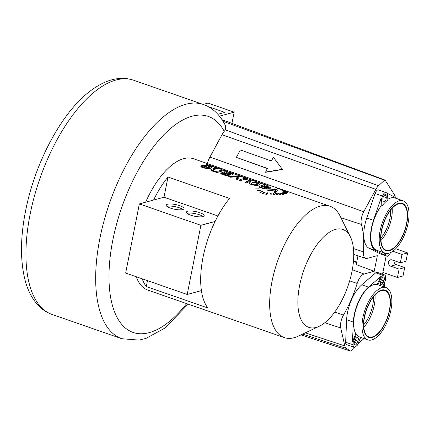<?xml version="1.0" encoding="UTF-8"?>
<svg xmlns="http://www.w3.org/2000/svg" width="430" height="430" viewBox="0 0 430 430"><rect width="100%" height="100%" fill="white"/><g stroke="black" fill="none" stroke-linecap="round" stroke-linejoin="round"><path stroke-width="0.64" d="M207.346 163.567A14.007 6.343 -70.8 0 1 209.915 157.074L222.004 134.714A13.287 6.015 -70.8 0 1 224.234 131.354A114.375 51.793 109.2 0 0 144.76 159.261A114.375 51.793 109.2 0 0 112.676 306.343A114.375 51.793 109.2 0 0 186.658 303.607M350.38 236.828A51.815 23.462 109.2 0 0 323.822 236.704A51.815 23.462 109.2 0 0 299.608 285.525A51.815 23.462 109.2 0 0 319.259 326.257A51.815 23.462 109.2 0 0 352.019 271.292A51.815 23.462 109.2 0 0 350.38 236.828L340.13 216.118A69.531 31.487 109.2 0 0 330.02 206.25L193.522 158.756A69.531 31.487 109.2 0 0 145.63 202.207M136.229 276.732A69.531 31.487 109.2 0 0 147.823 290.094L284.316 337.593A69.531 31.487 109.2 0 0 298.372 336.131L319.259 326.257M142.196 278.807A69.531 31.487 109.2 0 0 146.307 286.557L207.84 307.971A69.531 31.487 109.2 0 1 201.407 290.61A69.531 31.487 109.2 0 1 203.003 257.462A69.531 31.487 109.2 0 1 215.097 221.466A69.531 31.487 109.2 0 1 229.529 198.44L167.996 177.026A69.531 31.487 109.2 0 0 153.564 200.057L139.358 203.911L125.668 273.055L187.2 294.469L200.891 225.325L139.358 203.911M330.02 206.25A69.531 31.487 109.2 0 0 271.997 281.473A69.531 31.487 109.2 0 0 284.316 337.593M286.864 193.312L283.279 192.323L282.779 192.57L286.213 193.618L286.864 193.312M281.978 192.833L285.181 193.946L281.94 193.038M280.822 193.091L283.676 194.29L282.494 194.5L279.909 193.237L280.822 193.091L280.715 193.629M278.715 193.382L280.946 194.715L279.742 194.844L277.791 193.457L278.715 193.382L278.592 194.021M276.409 193.532L277.941 194.989L276.866 195.043L275.582 193.554L276.409 193.532L276.254 194.322M273.862 193.538L274.625 195.091L273.475 195.075L272.98 193.505L273.862 193.538L273.555 195.08M270.293 193.28L271.19 193.376L271.147 194.967L269.975 194.871L270.293 193.28L269.975 194.871M267.863 192.893L266.82 194.435L265.708 194.215L267.008 192.71L267.863 192.893M264.966 192.156L263.058 193.522L262.311 193.274A69.531 31.487 109.2 0 1 264.385 191.968L264.966 192.156M262.945 191.404L260.446 192.532L259.801 192.226L262.445 191.173L262.945 191.404M260.704 190.178L257.548 190.882L257.231 190.646L260.704 190.178M259.177 188.834L255.501 188.915L259.177 188.834M287.175 193.091L283.526 192.135L283.719 191.807L287.417 192.715L287.175 193.091M287.401 192.473L283.714 191.597L283.408 191.14L286.987 191.957L287.401 192.473M286.595 191.683L283.107 190.893L281.682 190.098L284.73 190.759L286.595 191.683M283.891 190.415L277.42 188.426A69.531 31.487 109.2 0 1 279.188 188.689L283.891 190.415M277.71 190.055L275.608 192.979L273.926 192.393L275.877 190.001L268.626 190.549L266.987 189.979L276.221 189.533L277.71 190.055M264.439 185.787L268.707 186.856L270.647 187.76L270.33 188.275L267.895 188.222L261.687 186.588L261.042 187.136L262.52 187.899L266.068 188.34L267.498 188.926L265.81 189.06L263.816 188.813L259.699 187.405L259.032 186.835L260.021 186.045A69.531 31.487 109.2 0 1 261.306 185.658L263.138 184.981L264.799 185.561L264.375 186.115M270.561 188.206L270.647 187.76L270.33 188.275M260.806 187.915L260.988 186.98L260.881 187.948M259.032 186.835L259.204 186.4L259.096 186.942M262.676 186.281L263.138 184.981M254.297 182.551L254.377 182.143L251.55 182.008L252.996 182.583L254.85 182.616L258.15 183.857L257.221 184.529L254.807 184.825L252.319 184.352L251.254 183.766L251.34 183.169L249.647 182.68L249.545 183.637L251.566 184.717L256.758 185.454L258.887 185.088L259.876 184.164L259.967 184.454M254.377 182.143L257.505 182.96L259.876 184.164L259.768 184.723M249.33 183.089L249.647 182.68L249.475 183.551M251.34 183.169L251.104 184.545M257.919 185.314L258.15 183.857M245.944 178.998A69.531 31.487 109.2 0 0 245.132 179.138L250.427 180.589L251.029 181.041L250.024 181.594A69.531 31.487 109.2 0 0 246.465 182.836L244.874 182.282A69.531 31.487 109.2 0 1 248.062 181.143L248.975 180.853L247.927 180.041L244.89 179.434L243.52 179.627A69.531 31.487 109.2 0 0 240.44 180.74L238.844 180.186A69.531 31.487 109.2 0 1 244.519 178.504L245.944 178.998M248.755 181.965L248.927 180.503M239.413 176.725L237.312 179.649L235.629 179.068L237.58 176.676L230.329 177.219L228.69 176.649L237.924 176.209L239.413 176.725M226.142 172.462L230.41 173.532L232.35 174.429L232.033 174.946L229.593 174.892L223.39 173.263L222.745 173.811L224.224 174.569L227.771 175.015L229.201 175.601L227.513 175.736L225.519 175.488L221.402 174.075L220.735 173.505L221.724 172.72A69.531 31.487 109.2 0 1 223.009 172.328L224.842 171.656L226.502 172.236L226.078 172.79M232.264 174.881L232.35 174.429L232.033 174.946M222.509 174.591L222.692 173.65L222.584 174.618M220.735 173.505L220.907 173.07L220.8 173.612M224.379 172.957L224.842 171.656M222.874 170.973A69.531 31.487 109.2 0 0 217.198 172.65L215.763 172.15A69.531 31.487 109.2 0 1 216.591 171.812L212.64 171.167L211.275 170.543L210.705 169.963L211.786 169.146A69.531 31.487 109.2 0 1 215.236 168.313L216.827 168.866A69.531 31.487 109.2 0 0 213.414 169.689L212.716 170.06L213.834 170.925L215.994 171.382L218.225 171.124A69.531 31.487 109.2 0 1 221.283 170.42L222.874 170.973M210.705 169.963L210.936 169.511L210.807 170.162M212.716 170.06L212.759 171.21M205.728 165.631L205.809 165.211L203.041 164.975L208.19 166.195L209.673 166.974L209.125 167.63L202.116 165.19L200.842 166.453L200.762 166.039M205.809 165.211L208.969 166.071L211.608 167.652M211.383 167.931L211.501 167.334L210.576 168.264L207.104 168.619L203.121 167.856L200.842 166.453M209.491 168.506L209.673 166.974M267.67 185.325L268.116 185.48L267.578 185.894L267.67 185.325L264.993 184.991L267.578 185.4L267.073 185.717L267.578 185.894M264.144 184.164L265.917 184.857L263.187 184.25L265.111 184.846L262.859 184.018A69.531 31.487 109.2 0 1 263.224 184.008L264.133 184.217M261.107 183.158L262.262 183.551M261.123 183.083L262.504 183.803L259.752 183.132M260.263 183.137L259.725 183.11M260.225 183.352L261.977 183.777M258.586 182.164A69.531 31.487 109.2 0 0 258.349 182.159L259.838 182.809A69.531 31.487 109.2 0 0 258.833 182.852L258.355 182.685A69.531 31.487 109.2 0 1 259.252 182.643L257.892 182.18A69.531 31.487 109.2 0 0 257.027 182.223L256.549 182.057A69.531 31.487 109.2 0 1 258.161 182.014L258.586 182.164M255.56 181.111A69.531 31.487 109.2 0 0 255.329 181.105L256.812 181.756A69.531 31.487 109.2 0 0 255.807 181.799L255.334 181.632A69.531 31.487 109.2 0 1 256.226 181.589L254.866 181.127A69.531 31.487 109.2 0 0 254.001 181.17L253.523 181.003A69.531 31.487 109.2 0 1 255.135 180.96L255.56 181.111M256.452 181.761L256.495 181.422M253.877 180.697L254.383 180.702A69.531 31.487 109.2 0 0 252.775 180.74L252.345 180.595A69.531 31.487 109.2 0 1 252.577 180.578L249.276 179.482M250.529 179.53L250.561 179.369A69.531 31.487 109.2 0 0 249.459 179.385L249.422 179.573M250.561 179.369L251.039 179.536A69.531 31.487 109.2 0 0 250.029 179.547L251.297 179.955A69.531 31.487 109.2 0 1 252.233 179.95L252.711 180.116A69.531 31.487 109.2 0 0 251.668 180.127L253.076 180.535A69.531 31.487 109.2 0 1 253.904 180.535M247.228 178.213L247.787 178.563A69.531 31.487 109.2 0 0 246.858 178.595L247.207 178.719A69.531 31.487 109.2 0 0 246.997 178.729L246.643 178.611A69.531 31.487 109.2 0 0 246.239 178.643L245.6 178.493A69.531 31.487 109.2 0 1 246.17 178.445L245.686 178.278A69.531 31.487 109.2 0 1 245.901 178.262L246.385 178.428A69.531 31.487 109.2 0 1 247.325 178.396L247.454 178.385M244.724 177.456L245.906 177.859M244.74 177.38L246.202 178.127L243.326 177.375L245.734 178.106M241.757 176.424L242.912 176.821M241.773 176.354L243.16 177.074L240.402 176.397M240.913 176.402L240.381 176.381M240.881 176.617L242.627 177.047M241.085 176.074A69.531 31.487 109.2 0 0 238.854 176.171L238.376 176.004A69.531 31.487 109.2 0 1 239.182 175.934L237.774 175.284A69.531 31.487 109.2 0 1 238.79 175.273L239.268 175.44A69.531 31.487 109.2 0 0 238.252 175.451L239.73 175.913A69.531 31.487 109.2 0 1 240.606 175.908L241.085 176.074M238.064 175.021A69.531 31.487 109.2 0 0 236.452 175.064L236.022 174.913A69.531 31.487 109.2 0 1 236.253 174.897L234.785 174.231A69.531 31.487 109.2 0 1 235.769 174.225L236.247 174.392A69.531 31.487 109.2 0 0 235.275 174.397L236.71 174.859A69.531 31.487 109.2 0 1 237.586 174.854L238.064 175.021M234.415 174.032L232.243 173.612L231.517 173.268L231.749 173.113L234.651 174.005M232.023 172.919A69.531 31.487 109.2 0 0 229.792 173.016L229.314 172.849A69.531 31.487 109.2 0 1 231.544 172.752L232.023 172.919M230.179 172.559L228.013 172.14L227.282 171.796L227.513 171.64L230.421 172.532M227.572 171.317L227.997 171.479M227.588 171.269L225.755 170.807L227.405 171.393L226.578 171.473L224.503 170.823A69.531 31.487 109.2 0 0 224.304 170.834L223.863 170.683A69.531 31.487 109.2 0 1 225.261 170.64L228.067 171.479M225.39 170.425L223.955 170.113L223.412 170.527L222.896 170.345L223.417 170.027L220.832 169.624L225.39 170.425M220.316 168.791L220.74 168.952M220.332 168.743L218.499 168.28L220.149 168.866L219.327 168.947L217.247 168.297A69.531 31.487 109.2 0 0 217.048 168.313L216.607 168.157A69.531 31.487 109.2 0 1 218.005 168.114L220.81 168.952M216.989 167.861L217.499 167.867A69.531 31.487 109.2 0 0 215.887 167.904L215.457 167.759A69.531 31.487 109.2 0 1 215.688 167.743L212.388 166.647M213.645 166.695L213.678 166.534A69.531 31.487 109.2 0 0 212.576 166.544L212.538 166.738M213.678 166.534L214.151 166.7A69.531 31.487 109.2 0 0 213.14 166.711L214.414 167.119A69.531 31.487 109.2 0 1 215.344 167.114L215.822 167.281A69.531 31.487 109.2 0 0 214.78 167.291L216.188 167.7A69.531 31.487 109.2 0 1 217.021 167.7M212.527 166.136L212.968 166.292A69.531 31.487 109.2 0 0 210.738 166.388L210.259 166.222A69.531 31.487 109.2 0 1 211.06 166.152L209.641 165.722L209.7 165.442L212.329 166.13A69.531 31.487 109.2 0 1 212.527 166.136L212.495 166.286M209.942 165.238A69.531 31.487 109.2 0 0 207.712 165.335L207.233 165.168A69.531 31.487 109.2 0 1 208.039 165.099L206.626 164.443A69.531 31.487 109.2 0 1 207.647 164.437L208.125 164.604A69.531 31.487 109.2 0 0 207.104 164.609L208.588 165.072A69.531 31.487 109.2 0 1 209.464 165.072L209.942 165.238M211.684 166.308L212.001 166.088L211.598 165.873L209.964 165.706L211.995 166.098M210.211 165.609L209.937 165.851M219.359 168.952L219.628 168.732L219.219 168.538L217.628 168.372L219.628 168.732M226.61 171.479L226.884 171.253L226.476 171.065L224.885 170.898L226.884 171.253M229.69 172.387L228.018 171.812L229.916 172.301M233.92 173.86L232.254 173.285L234.151 173.774M243.939 177.407L245.514 177.955L243.805 177.456M263.574 184.18L265.401 184.68L263.676 184.18A69.531 31.487 109.2 0 0 263.574 184.18L263.563 184.244M202.998 166.012L208.244 167.84L206.223 167.974L203.917 167.512L202.514 166.603L202.998 166.012M202.283 167.528L202.498 166.448L202.326 167.544M224.148 173.021L230.308 174.36L230.458 174.059L227.422 172.994L224.503 172.924A69.531 31.487 109.2 0 0 224.148 173.021L224.068 173.43M230.19 174.972L230.458 174.059M262.445 186.351L268.605 187.69L268.755 187.389L265.719 186.319L262.8 186.249A69.531 31.487 109.2 0 0 262.445 186.351L262.364 186.754M268.487 188.297L268.755 187.389M283.203 192.704L283.279 192.323M270.878 194.951L271.19 193.376M266.67 194.408L267.008 192.71M264.251 192.645L264.385 191.968M262.348 191.651L262.445 191.173M283.649 192.162L283.719 191.807M286.907 192.355L286.987 191.957M284.638 191.226L284.73 190.759M279.118 189.039L279.188 188.689M275.544 192.957L276.221 189.533M275.308 192.871L275.877 190.001M265.928 189.06L266.068 188.34M244.331 179.466L244.519 178.504M245.073 179.439L245.132 179.138M237.247 179.627L237.924 176.209M237.011 179.547L237.58 176.676M227.631 175.736L227.771 175.015M221.101 171.323L221.283 170.42M216.473 172.398L216.591 171.812M215.054 169.221L215.236 168.313M201.708 167.232L202.116 165.19M208.937 168.576L209.125 167.63M208.088 168.63L208.244 167.84M267.487 185.862L267.578 185.4M243.6 177.547L243.659 177.225M223.321 170.495L223.417 170.027M153.564 200.057L163.997 197.22L217.908 215.984M215.097 221.466L200.891 225.325M187.593 211.259A9.078 2.397 11.2 0 0 186.33 212.157A9.078 2.397 11.2 0 0 192.635 215.774A9.078 2.397 11.2 0 0 202.885 216.58A9.078 2.397 11.2 0 0 204.142 215.683A9.078 2.397 11.2 0 0 197.843 212.071A9.078 2.397 11.2 0 0 187.593 211.259M182.745 209.577A9.078 2.397 -168.8 0 1 172.494 208.765A9.078 2.397 -168.8 0 1 166.195 205.153A9.078 2.397 -168.8 0 1 167.453 204.255A9.078 2.397 -168.8 0 1 177.708 205.062A9.078 2.397 -168.8 0 1 184.008 208.679A9.078 2.397 -168.8 0 1 182.745 209.577M167.996 177.026L163.997 197.22M147.479 280.645L146.307 286.557M201.407 290.61L187.2 294.469M203.003 216.548A9.078 2.397 11.2 0 0 195.408 213.689A9.078 2.397 11.2 0 0 187.179 213.355A9.078 2.397 11.2 0 0 187.061 213.393M166.921 206.384A9.078 2.397 -168.8 0 1 167.039 206.346A9.078 2.397 -168.8 0 1 175.268 206.685A9.078 2.397 -168.8 0 1 182.863 209.539M373.412 296.899A22.145 10.03 -70.8 0 1 363.715 324.757M217.859 114.278L224.836 112.386L207.991 106.527M231.942 123.388L234.162 112.165L219.467 116.154M234.162 112.165L208.061 103.082L203.127 104.42M357.959 255.845L356.223 264.611L374.24 271.26L364.081 274.039A10.841 4.907 109.2 0 0 357.174 283.445A74.476 33.728 109.2 0 1 343.441 315.147A10.841 4.907 109.2 0 0 340.727 327.956L344.838 345.919A10.116 4.579 109.2 0 0 346.317 348.408L350.703 351.143A1.258 0.57 109.2 0 0 350.756 351.17A1.258 0.57 109.2 0 0 351.364 350.826L354.073 347.268M395.691 248.771L407.602 252.915L402.002 254.436L400.341 262.821L391.95 259.897A3.322 2.827 -105.2 0 0 390.462 259.838A3.322 2.827 -105.2 0 0 388.467 262.923A3.322 2.827 -105.2 0 0 390.709 266.186L399.099 269.105L397.438 277.484L382.894 272.426L386.172 255.871M392.827 251.244L402.002 254.436M394.116 260.65A3.322 2.827 -105.2 0 0 396.31 264.665L404.7 267.584L403.039 275.963L397.438 277.484M407.602 252.915L405.941 261.3L400.341 262.821M383.372 274.501L382.635 273.743L382.894 272.426M340.909 217.693L361.399 224.449A74.476 33.728 -70.8 0 1 363.425 251.867A10.841 4.907 -70.8 0 0 365.699 258.371A10.841 4.907 -70.8 0 0 367.182 258.376L377.33 255.646L374.24 271.26M361.399 224.449A10.841 4.907 -70.8 0 1 363.742 211.737L375.836 189.377A10.116 4.579 -70.8 0 1 378.524 185.755L384.549 180.191A1.258 0.57 -70.8 0 1 385 180.036A1.258 0.57 -70.8 0 1 385.151 180.165L393.767 193.715A33.277 15.066 -70.8 0 1 395.444 197.451M380.889 238.016A22.145 10.03 109.2 0 0 390.585 210.157M133.574 80.216C120.293 75.814 105.957 79.335 90.569 90.773C61.667 112.208 34.884 162.75 25.526 211.173C20.355 237.521 20.172 260.37 24.961 279.715C27.563 289.933 31.825 298.329 37.749 304.897C41.812 309.315 46.585 312.502 52.068 314.454A124.007 56.153 109.2 0 1 30.1 214.366A124.007 56.153 -70.8 0 1 133.574 80.216L203.315 104.485C211.399 107.118 219.768 113.993 225.637 126.001L225.309 129.876L224.234 131.354M236.355 157.375L267.369 168.393L265.482 172.312L282.499 169.495L273.399 157.246L271.389 160.965L240.375 149.941L236.355 157.375L267.299 168.528M265.364 172.107L282.376 169.296M404.7 267.584L399.099 269.105M382.759 286.461L385.436 280.29L385.56 277.366A4.429 2.005 109.2 0 0 384.635 274.942L377.175 272.346A4.429 2.005 109.2 0 0 375.702 272.824L361.764 284.794A28.342 12.835 109.2 0 0 346.623 319.759L345.639 342.232A4.429 2.005 109.2 0 0 346.569 344.656L354.024 347.252A4.429 2.005 109.2 0 0 355.497 346.773L357.314 345.215L360.7 337.399M363.801 327.23A24.515 11.105 109.2 0 0 375.008 295.012M355.605 339.34A2.988 1.355 -70.8 0 1 357.69 337.41A2.988 1.355 -70.8 0 1 357.814 341.13L356.959 343.097A2.988 1.355 -70.8 0 1 354.874 345.027A2.988 1.355 -70.8 0 1 354.755 341.307L355.605 339.34M384.635 274.942A4.429 2.005 109.2 0 0 383.162 275.42L381.346 276.979L377.954 284.81A27.681 12.534 -70.8 0 1 378.427 284.956L386.033 287.6A27.681 12.534 109.2 0 0 365.102 309.621A27.681 12.534 109.2 0 0 367.844 339.888A27.681 12.534 109.2 0 0 368.316 340.028A27.681 12.534 109.2 0 0 387.156 322.027A27.681 12.534 109.2 0 0 389.65 290.771A27.681 12.534 109.2 0 0 386.033 287.6M380.846 281.064L381.7 279.091A2.988 1.355 -70.8 0 1 383.786 277.162A2.988 1.355 -70.8 0 1 383.909 280.881L383.055 282.854A2.988 1.355 -70.8 0 1 380.969 284.784A2.988 1.355 -70.8 0 1 380.846 281.064M345.639 342.232L353.1 344.828L353.229 341.904L356.62 334.067L355.873 333.809A27.681 12.534 -70.8 0 1 358.367 302.553A27.681 12.534 -70.8 0 1 377.207 284.552L380.598 276.716L368.478 287.127A28.342 12.835 109.2 0 0 353.336 322.097L352.482 341.64L355.873 333.809M367.844 339.888L360.233 337.238A27.681 12.534 -70.8 0 1 356.62 334.067M353.1 344.828A4.429 2.005 109.2 0 0 354.024 347.252M384.382 287.025L384.592 282.236M357.932 343.78L364.017 338.555M353.229 341.904L352.482 341.64M377.954 284.81L377.207 284.552M381.346 276.979L380.598 276.716M386.581 291.481A24.515 11.105 109.2 0 0 384.995 290.589A24.515 11.105 109.2 0 0 367.139 308.235A24.515 11.105 109.2 0 0 367.295 336.007A24.515 11.105 109.2 0 0 368.881 336.9A24.515 11.105 109.2 0 0 386.737 319.254A24.515 11.105 109.2 0 0 386.581 291.481M367.091 336.47A25.031 11.336 -70.8 0 1 366.935 308.116A25.031 11.336 -70.8 0 1 385.162 290.105A25.031 11.336 -70.8 0 1 386.785 291.013A25.031 11.336 -70.8 0 1 386.941 319.366A25.031 11.336 -70.8 0 1 368.714 337.383A25.031 11.336 -70.8 0 1 367.091 336.47M378.572 189.963A4.429 2.005 109.2 0 0 378.459 189.915A4.429 2.005 109.2 0 0 375.089 193.511L366.774 217.972A28.342 12.835 109.2 0 0 369.01 248.218L379.518 253.549A4.429 2.005 109.2 0 0 379.631 253.598A4.429 2.005 109.2 0 0 379.749 253.63M380.975 240.488A24.515 11.105 109.2 0 0 392.187 208.27M386.248 197.52A2.988 1.355 -70.8 0 1 385.436 200.665A2.988 1.355 -70.8 0 1 383.662 201.971A2.988 1.355 -70.8 0 1 383.044 200.778L382.915 199.074A2.988 1.355 -70.8 0 1 383.732 195.924A2.988 1.355 -70.8 0 1 385.5 194.618A2.988 1.355 -70.8 0 1 386.124 195.817L386.248 197.52L383.42 196.537M379.518 253.549L386.978 256.146L385.608 255.452L385.447 253.275M386.978 256.146A4.429 2.005 109.2 0 0 387.091 256.194A4.429 2.005 109.2 0 0 390.451 252.636M389.037 253.162A2.988 1.355 -70.8 0 1 387.511 254.087A2.988 1.355 -70.8 0 1 386.995 253.463M378.459 189.915L385.92 192.511A4.429 2.005 109.2 0 1 386.033 192.559L387.403 193.253L387.903 200.031A27.681 12.534 -70.8 0 0 381.964 206.067L381.464 199.289L380.717 199.031L373.487 220.31A28.342 12.835 109.2 0 0 375.723 250.556L384.861 255.194L384.705 253.033M385.92 192.511A4.429 2.005 109.2 0 0 382.55 196.101L381.464 199.289M385.608 255.452L384.861 255.194M397.465 198.859A28.342 12.835 109.2 0 0 395.799 197.633L387.409 193.376M387.849 199.31A27.681 12.534 -70.8 0 1 394.858 197.95L403.211 200.858A27.681 12.534 109.2 0 0 389.575 208.711A27.681 12.534 109.2 0 0 379.405 235.473A27.681 12.534 109.2 0 0 385.017 253.141A27.681 12.534 109.2 0 0 392.719 251.324A27.681 12.534 109.2 0 0 408.011 223.713A27.681 12.534 109.2 0 0 403.211 200.858M385.017 253.141L376.664 250.238A27.681 12.534 -70.8 0 1 371.052 232.565A27.681 12.534 -70.8 0 1 381.216 205.809L380.717 199.031M381.964 206.067L381.216 205.809M395.535 246.261A24.515 11.105 109.2 0 0 406.844 221.767A24.515 11.105 109.2 0 0 402.174 203.847A24.515 11.105 109.2 0 0 392.692 207.738A24.515 11.105 109.2 0 0 381.383 232.232A24.515 11.105 109.2 0 0 386.054 250.158A24.515 11.105 109.2 0 0 395.535 246.261M392.665 207.341A25.031 11.336 -70.8 0 1 402.34 203.363A25.031 11.336 -70.8 0 1 407.113 221.66A25.031 11.336 -70.8 0 1 395.562 246.664A25.031 11.336 -70.8 0 1 385.887 250.642A25.031 11.336 -70.8 0 1 381.114 232.345A25.031 11.336 -70.8 0 1 392.665 207.341M274.904 192.731L275.35 190.479M266.713 186.572L266.772 186.276M268.621 187.286L268.707 186.856M262.407 188.464L262.52 187.899M264.326 188.91L264.428 188.378M259.747 187.432L260.021 186.045M261.064 186.856L261.306 185.658M265.326 187.604L265.412 187.152M266.906 188.028L266.992 187.582M267.842 188.211L267.938 187.722M257.43 183.357L257.505 182.96M252.206 184.916L252.319 184.352M254.694 185.411L254.807 184.825M257.038 185.432L257.221 184.529M248.954 180.525L249.051 180.019M250.238 181.541L250.427 180.589M247.836 182.288L248.062 181.143M236.607 179.407L237.054 177.155M228.416 173.242L228.475 172.951M230.324 173.962L230.41 173.532M224.111 175.134L224.224 174.569M226.029 175.585L226.132 175.053M221.45 174.107L221.724 172.72M222.767 173.532L223.009 172.328M227.029 174.279L227.115 173.822M228.609 174.704L228.696 174.257M229.545 174.886L229.642 174.392M211.485 170.667L211.786 169.146M213.721 171.489L213.834 170.925M215.908 171.796L215.994 171.382M217.983 172.328L218.225 171.124M208.889 166.469L208.969 166.071M201.487 167.093L201.847 165.265M206.11 168.538L206.223 167.974M203.804 168.076L203.917 167.512M267.363 185.819L267.438 185.464M251.244 180.224L251.297 179.955M223.181 170.447L223.251 170.097M223.433 170.511L223.541 169.957M214.36 167.388L214.414 167.119M209.641 165.722L209.7 165.442M203.315 104.485A124.007 56.153 109.2 0 0 99.841 238.634A124.007 56.153 109.2 0 0 121.808 338.722L52.068 314.454M223.089 121.308L384.549 180.191M225.309 129.876L378.524 185.755M222.004 134.714L375.836 189.377M305.295 332.858L344.838 345.919M302.586 334.137L346.317 348.408M350.703 351.143L300.952 334.911L350.756 351.17M353.449 261.445L356.62 262.612M352.326 269.701L364.081 274.039M353.455 248.508L363.425 251.867M209.915 157.074L363.742 211.737M349.665 280.849L357.174 283.445M334.75 312.051L343.441 315.147M324.844 322.71L340.727 327.956M396.31 264.665L390.709 266.186M355.223 340.227L357.814 341.13M354.438 342.221L356.959 343.097M380.529 281.973L383.055 282.854M381.319 279.978L383.909 280.881M361.764 284.794L368.478 287.127M346.623 319.759L353.336 322.097M375.702 272.824L383.162 275.42M384.275 195.172L386.124 195.817M369.01 248.218L375.723 250.556M366.774 217.972L373.487 220.31M375.089 193.511L382.55 196.101M268.685 188.319L268.841 187.544M250.943 184.481L251.147 183.443M248.836 181.944L249.077 180.734M230.389 174.994L230.544 174.22M212.495 171.119L212.689 170.124M385 180.036L222.095 119.75M188.141 304.123L164.851 328.138L145.845 338.464L139.078 340.103L121.808 338.722M356.717 262.112L353.498 260.919M365.699 258.371L353.761 254.474M25.537 211.114L26.122 208.26M379.631 253.598L387.091 256.194"/></g></svg>
